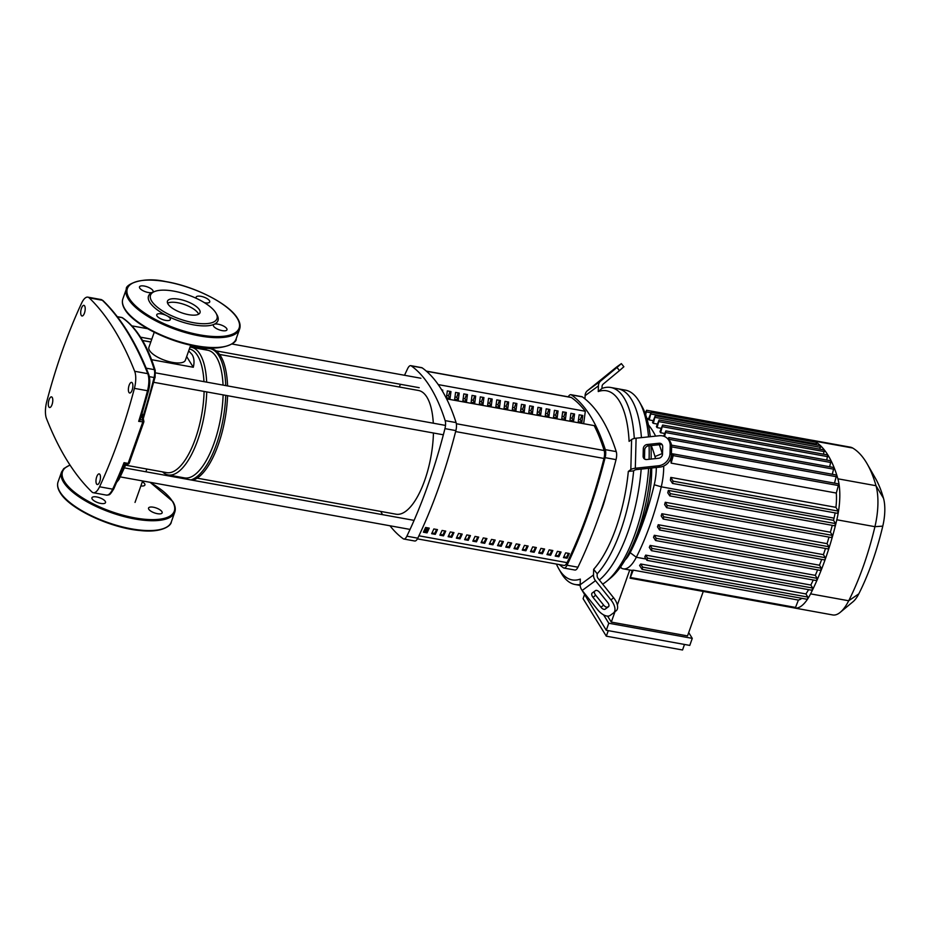 <?xml version="1.0" encoding="UTF-8"?>
<svg xmlns="http://www.w3.org/2000/svg" width="930" height="930" viewBox="0 0 930 930"><rect width="100%" height="100%" fill="white"/><g stroke="black" fill="none" stroke-linecap="round" stroke-linejoin="round"><path stroke-width="1.4" d="M563.289 411.932A258.273 98.836 -79.7 0 0 562.383 413.943M585.284 411.258A260.284 99.603 -79.7 0 0 571.346 397.517A8.01 3.069 -79.7 0 0 570.857 397.308L426.3 371.105M565.661 552.85L569.3 553.501A260.284 99.603 100.3 0 1 567.102 558.244L563.452 557.593A260.284 99.603 -79.7 0 0 565.661 552.85M563.812 556.838L566.533 557.337L567.102 558.244M566.533 557.337A258.273 98.836 -79.7 0 0 568.393 553.338M557.419 551.351L561.057 552.013A260.284 99.603 100.3 0 1 558.86 556.756L555.222 556.094A260.284 99.603 -79.7 0 0 557.419 551.351M555.57 555.35L558.291 555.838L558.86 556.756M558.291 555.838A258.273 98.836 -79.7 0 0 560.151 551.85M549.188 549.863L552.827 550.525A260.284 99.603 100.3 0 1 550.618 555.268L546.98 554.606A260.284 99.603 -79.7 0 0 549.188 549.863M547.328 553.85L550.049 554.35L550.618 555.268M550.049 554.35A258.273 98.836 -79.7 0 0 551.92 550.351M540.946 548.363L544.585 549.025A260.284 99.603 100.3 0 1 542.388 553.769L538.737 553.106A260.284 99.603 -79.7 0 0 540.946 548.363M539.098 552.362L541.818 552.85L542.388 553.769M541.818 552.85A258.273 98.836 -79.7 0 0 543.678 548.863M532.704 546.875L536.343 547.538A260.284 99.603 100.3 0 1 534.146 552.281L530.507 551.618A260.284 99.603 -79.7 0 0 532.704 546.875M530.856 550.862L533.576 551.362L534.146 552.281M533.576 551.362A258.273 98.836 -79.7 0 0 535.436 547.375M524.474 545.375L528.112 546.038A260.284 99.603 100.3 0 1 525.903 550.781L522.265 550.118A260.284 99.603 -79.7 0 0 524.474 545.375M522.614 549.374L525.334 549.863L525.903 550.781M525.334 549.863A258.273 98.836 -79.7 0 0 527.205 545.875M516.231 543.887L519.87 544.55A260.284 99.603 100.3 0 1 517.673 549.293L514.023 548.63A260.284 99.603 -79.7 0 0 516.231 543.887M514.383 547.886L517.103 548.375L517.673 549.293M517.103 548.375A258.273 98.836 -79.7 0 0 518.963 544.387M507.989 542.399L511.628 543.05A260.284 99.603 100.3 0 1 509.431 547.793L505.792 547.142A260.284 99.603 -79.7 0 0 507.989 542.399M506.141 546.387L508.861 546.887L509.431 547.793M508.861 546.887A258.273 98.836 -79.7 0 0 510.721 542.888M499.759 540.9L503.397 541.562A260.284 99.603 100.3 0 1 501.189 546.305L497.55 545.643A260.284 99.603 -79.7 0 0 499.759 540.9M497.899 544.899L500.619 545.387L501.189 546.305M500.619 545.387A258.273 98.836 -79.7 0 0 502.491 541.4M491.517 539.412L495.155 540.063A260.284 99.603 100.3 0 1 492.958 544.806L489.308 544.155A260.284 99.603 -79.7 0 0 491.517 539.412M489.668 543.399L492.389 543.899L492.958 544.806M492.389 543.899A258.273 98.836 -79.7 0 0 494.249 539.9M483.275 537.912L486.913 538.575A260.284 99.603 100.3 0 1 484.716 543.318L481.077 542.655A260.284 99.603 -79.7 0 0 483.275 537.912M481.426 541.911L484.146 542.399L484.716 543.318M484.146 542.399A258.273 98.836 -79.7 0 0 486.006 538.412M475.044 536.424L478.683 537.087A260.284 99.603 100.3 0 1 476.474 541.83L472.835 541.167A260.284 99.603 -79.7 0 0 475.044 536.424M473.184 540.411L475.904 540.911L476.474 541.83M475.904 540.911A258.273 98.836 -79.7 0 0 477.776 536.912M466.802 534.924L470.441 535.587A260.284 99.603 100.3 0 1 468.243 540.33L464.593 539.667A260.284 99.603 -79.7 0 0 466.802 534.924M464.954 538.923L467.674 539.412L468.243 540.33M467.674 539.412A258.273 98.836 -79.7 0 0 469.534 535.424M458.56 533.436L462.198 534.099A260.284 99.603 100.3 0 1 460.001 538.842L456.363 538.179A260.284 99.603 -79.7 0 0 458.56 533.436M456.711 537.424L459.432 537.924L460.001 538.842M459.432 537.924A258.273 98.836 -79.7 0 0 461.292 533.925M450.318 531.937L453.968 532.599A260.284 99.603 100.3 0 1 451.759 537.342L448.121 536.68A260.284 99.603 -79.7 0 0 450.318 531.937M448.469 535.936L451.19 536.424L451.759 537.342M451.19 536.424A258.273 98.836 -79.7 0 0 453.061 532.437M442.087 530.449L445.726 531.111A260.284 99.603 100.3 0 1 443.517 535.854L439.878 535.192A260.284 99.603 -79.7 0 0 442.087 530.449M440.239 534.448L442.959 534.936L443.517 535.854M442.959 534.936A258.273 98.836 -79.7 0 0 444.819 530.949M433.845 528.961L437.484 529.612A260.284 99.603 100.3 0 1 435.287 534.355L431.648 533.704A260.284 99.603 -79.7 0 0 433.845 528.961M431.997 532.948L434.717 533.436L435.287 534.355M434.717 533.436A258.273 98.836 -79.7 0 0 436.577 529.449M425.603 527.461L429.253 528.124A260.284 99.603 100.3 0 1 427.044 532.867L423.406 532.204A260.284 99.603 -79.7 0 0 425.603 527.461M423.755 531.46L426.475 531.948L427.044 532.867M426.475 531.948A258.273 98.836 -79.7 0 0 428.346 527.961M594.177 425.615L446.621 398.865L594.177 425.615A260.284 99.603 -79.7 0 1 604.175 450.527L456.339 423.731M550.537 550.107A258.273 98.836 -79.7 0 0 551.478 551.316M417.419 538.865L564.045 565.44A8.01 3.069 -79.7 0 0 567.068 562.65A260.284 99.603 -79.7 0 0 603.965 458.455A8.01 3.069 -79.7 0 0 604.175 450.527M96.546 483.96A5.406 2.069 100.3 0 1 96.418 477.788A5.406 2.069 100.3 0 1 99.184 473.893A5.406 2.069 100.3 0 1 99.905 474.463A5.406 2.069 100.3 0 1 100.033 480.636A5.406 2.069 100.3 0 1 97.266 484.53A5.406 2.069 100.3 0 1 96.546 483.96M128.956 392.437A5.406 2.069 100.3 0 1 128.828 386.264A5.406 2.069 100.3 0 1 131.595 382.37A5.406 2.069 100.3 0 1 132.316 382.939A5.406 2.069 100.3 0 1 132.432 389.112A5.406 2.069 100.3 0 1 129.665 393.006A5.406 2.069 100.3 0 1 128.956 392.437M48.86 406.945A5.406 2.069 100.3 0 1 48.744 400.772A5.406 2.069 100.3 0 1 51.51 396.877A5.406 2.069 100.3 0 1 52.22 397.447A5.406 2.069 100.3 0 1 52.347 403.62A5.406 2.069 100.3 0 1 49.581 407.514A5.406 2.069 100.3 0 1 48.86 406.945M81.27 315.421A5.406 2.069 100.3 0 1 81.154 309.248A5.406 2.069 100.3 0 1 83.921 305.354A5.406 2.069 100.3 0 1 84.63 305.924A5.406 2.069 100.3 0 1 84.758 312.096A5.406 2.069 100.3 0 1 81.991 315.991A5.406 2.069 100.3 0 1 81.27 315.421M138.675 421.36L140.151 419.907L148.533 390.728L147.521 390.74A283.197 108.368 100.3 0 1 138.675 421.36L143.79 421.906A1.604 1.453 167.1 0 0 143.836 421.151L143.836 421.151A1.604 1.453 167.1 0 0 142.778 420.104A1.604 0.616 100.3 0 1 142.755 422.104L128.131 463.407A1.604 0.616 100.3 0 1 127.445 464.151A1.604 0.616 100.3 0 1 127.236 463.977M143.79 421.906L129.247 462.977A1.604 0.698 -159.3 0 1 129.235 463.14A1.604 0.698 -159.3 0 1 128.131 463.407L124.05 462.663L124.608 463.512L124.05 462.663A283.197 108.368 100.3 0 1 112.67 489.157A16.019 6.126 100.3 0 1 106.45 495.12C109.554 494.609 109.228 496.213 113.785 488.855A1.604 0.837 -155 0 1 112.67 489.157L99.557 486.785A16.019 6.126 100.3 0 1 93.337 492.737A16.019 6.126 100.3 0 1 91.942 491.982A542.829 207.727 100.3 0 1 46.5 418.593A16.019 6.126 100.3 0 1 46.767 401.516A283.197 108.368 100.3 0 1 81.619 303.099A16.019 6.126 100.3 0 1 87.839 297.147A16.019 6.126 100.3 0 1 89.234 297.902A542.829 207.727 100.3 0 1 134.676 371.291A16.019 6.126 100.3 0 1 134.408 388.368A283.197 108.368 100.3 0 1 99.557 486.785M188.685 350.889L192.068 354.516C194.149 357.934 194.556 362.177 193.289 367.257L151.567 359.689M125.608 465.186L166.737 472.638A62.868 24.064 -79.7 0 0 204.1 391.437M203.972 381.649A62.868 24.064 -79.7 0 0 197.52 355.516A62.868 24.064 -79.7 0 0 189.371 348.959M162.541 471.87A64.868 24.819 -79.7 0 0 168.202 474.939A64.868 24.819 -79.7 0 0 206.739 391.914M206.669 382.137A64.868 24.819 -79.7 0 0 199.962 354.086A64.868 24.819 -79.7 0 0 191.347 347.274A64.868 24.819 -79.7 0 0 190.022 347.134M168.202 474.939L184.582 477.904A64.868 24.819 -79.7 0 0 223.119 394.878M223.061 385.101A64.868 24.819 -79.7 0 0 216.353 357.05A64.868 24.819 -79.7 0 0 207.727 350.25L191.347 347.274M180.292 477.125A66.867 25.587 -79.7 0 0 181.629 478.252M190.871 479.927A66.867 25.587 -79.7 0 0 225.746 395.355M225.746 385.59A66.867 25.587 -79.7 0 0 218.794 355.62A66.867 25.587 -79.7 0 0 209.901 348.611A66.867 25.587 -79.7 0 0 203.426 349.471M192.696 480.252A66.867 25.587 -79.7 0 0 227.571 395.692M227.571 385.915A66.867 25.587 -79.7 0 0 220.608 355.946A66.867 25.587 -79.7 0 0 211.726 348.936L209.901 348.611M190.708 345.181L185.384 360.212A19.344 6.987 -160.5 0 1 168.702 361.538A19.344 6.987 -160.5 0 1 149.579 350.564A19.344 6.987 -160.5 0 1 148.928 347.297L154.241 332.266M193.289 367.257L186.674 356.574M142.569 340.531L150.788 342.019M197.16 478.148L396.075 514.209A62.868 24.064 -79.7 0 0 433.438 432.996M433.299 423.208A62.868 24.064 -79.7 0 0 426.858 397.075A62.868 24.064 -79.7 0 0 418.5 390.484L219.585 354.435M426.882 527.694A4.801 1.837 100.3 0 1 426.428 529.414A4.801 1.837 100.3 0 1 425.975 530.46M425.428 531.402L425.8 531.088A3.999 1.535 -79.7 0 0 426.928 529.182A3.999 1.535 -79.7 0 0 427.312 527.775M425.184 531.716L426.359 527.601M424.243 530.414L425.94 530.716M599.885 513.639A48.046 18.391 -79.7 0 0 606.093 494.865M581.878 422.301L578.239 421.639L579.146 414.803L582.784 415.466L581.878 422.301L580.274 419.709L581.843 415.292M578.541 419.395L580.274 419.709M573.636 420.802L569.997 420.139L570.904 413.315L574.554 413.978L573.636 420.802L572.043 418.221L573.601 413.803M570.299 417.907L572.043 418.221M565.405 419.314L561.767 418.651L562.673 411.816L566.312 412.478L565.405 419.314L563.801 416.721L565.37 412.304M562.057 416.408L563.801 416.721M557.163 417.814L553.524 417.163L554.431 410.328L558.07 410.99L557.163 417.814L555.559 415.233L557.128 410.816M553.827 414.92L555.559 415.233M548.921 416.326L545.282 415.664L546.189 408.828L549.839 409.491L548.921 416.326L547.328 413.734L548.886 409.316M545.585 413.42L547.328 413.734M540.69 414.827L537.052 414.175L537.959 407.34L541.597 408.003L540.69 414.827L539.086 412.246L540.656 407.828M537.342 411.932L539.086 412.246M532.448 413.339L528.81 412.676L529.716 405.852L533.355 406.503L532.448 413.339L530.844 410.758L532.413 406.34M529.1 410.432L530.844 410.758M524.206 411.839L520.568 411.188L521.474 404.352L525.125 405.015L524.206 411.839L522.614 409.258L524.171 404.841M520.87 408.944L522.614 409.258M515.976 410.351L512.325 409.688L513.244 402.864L516.882 403.515L515.976 410.351L514.371 407.77L515.941 403.353M512.628 407.456L514.371 407.77M507.734 408.863L504.095 408.2L505.002 401.365L508.64 402.027L507.734 408.863L506.129 406.271L507.699 401.853M504.386 405.957L506.129 406.271M499.491 407.363L495.853 406.701L496.76 399.877L500.41 400.539L499.491 407.363L497.899 404.783L499.457 400.365M496.155 404.469L497.899 404.783M491.261 405.875L487.611 405.213L488.529 398.377L492.168 399.04L491.261 405.875L489.657 403.283L491.214 398.865M487.913 402.969L489.657 403.283M483.019 404.376L479.38 403.713L480.287 396.889L483.925 397.552L483.019 404.376L481.415 401.795L482.984 397.377M479.671 401.481L481.415 401.795M474.777 402.888L471.138 402.225L472.045 395.39L475.683 396.052L474.777 402.888L473.184 400.295L474.742 395.878M471.44 399.981L473.184 400.295M466.546 401.388L462.896 400.737L463.814 393.901L467.453 394.564L466.546 401.388L464.942 398.807L466.5 394.39M463.198 398.493L464.942 398.807M458.304 399.9L454.665 399.237L455.572 392.414L459.211 393.065L458.304 399.9L456.7 397.319L458.269 392.902M454.956 396.994L456.7 397.319M450.062 398.4L446.423 397.749L447.33 390.914L450.969 391.577L450.062 398.4L448.469 395.82L450.027 391.402M446.726 395.506L448.469 395.82M441.692 389.891L442.738 390.077L442.564 391.356M438.239 384.601L585.307 411.258L583.656 423.685M404.527 375.267A276.547 105.834 100.3 0 1 407.712 368.489A8.01 3.069 100.3 0 1 410.758 365.653A8.01 3.069 100.3 0 1 411.269 365.874A276.547 105.834 100.3 0 1 445.156 420.616A8.01 3.069 100.3 0 1 444.947 428.625A276.547 105.834 100.3 0 1 406.852 536.203A8.01 3.069 100.3 0 1 403.818 539.028A8.01 3.069 100.3 0 1 403.306 538.807A276.547 105.834 100.3 0 1 389.996 525.787M382.555 514.662A276.547 105.834 100.3 0 1 380.742 511.419M399.307 387.008A276.547 105.834 100.3 0 1 400.481 384.299M403.818 539.028L414.734 541.004A8.01 3.069 -79.7 0 0 417.779 538.179A276.547 105.834 -79.7 0 0 455.874 430.602A8.01 3.069 -79.7 0 0 456.072 422.592A276.547 105.834 -79.7 0 0 422.185 367.862A8.01 3.069 -79.7 0 0 421.674 367.641L410.758 365.653M568.242 396.831A8.01 3.069 100.3 0 1 570.927 394.692A8.01 3.069 100.3 0 1 571.439 394.913A276.547 105.834 100.3 0 1 605.325 449.643A8.01 3.069 100.3 0 1 605.116 457.653A276.547 105.834 100.3 0 1 567.021 565.231A8.01 3.069 100.3 0 1 563.987 568.067A8.01 3.069 100.3 0 1 563.475 567.835A276.547 105.834 100.3 0 1 559.349 564.591M563.987 568.067L574.903 570.044A8.01 3.069 -79.7 0 0 577.949 567.207L567.021 565.231M571.439 394.913L582.354 396.889A8.01 3.069 -79.7 0 0 581.843 396.668L570.927 394.692M582.354 396.889A276.547 105.834 100.3 0 1 616.241 451.62L605.325 449.643M605.116 457.653L616.044 459.629A8.01 3.069 -79.7 0 0 616.241 451.62M616.044 459.629A276.547 105.834 100.3 0 1 577.949 567.207M593.503 574.973L593.654 569.311L597.2 573.787L597.141 575.635A3.999 3.429 53.7 0 0 598.141 578.483L613.602 597.758L610.963 599.943L595.502 580.669A8.01 6.859 -126.3 0 1 593.503 574.973L580.181 584.761L580.332 579.099A96.104 36.782 100.3 0 1 558.709 568.683L561.069 572.822A100.103 38.304 -79.7 0 0 561.767 573.996A100.103 38.304 -79.7 0 0 575.077 584.493A100.103 38.304 -79.7 0 0 580.192 584.54M634.295 438.483A100.103 38.304 -79.7 0 0 624.1 397.994A100.103 38.304 -79.7 0 0 610.789 387.485A100.103 38.304 -79.7 0 0 602.001 388.426L598.257 391.565L598.409 385.904A8.01 6.859 -126.3 0 1 600.675 380.986L616.985 367.478L619.496 370.593L603.186 384.102A3.999 3.429 53.7 0 0 602.047 386.566L602.001 388.426M631.377 399.307A100.103 38.304 -79.7 0 0 618.066 388.81A100.103 38.304 100.3 0 1 631.377 399.307A100.103 38.304 100.3 0 1 641.433 437.623A100.103 38.304 -79.7 0 0 631.377 399.307M600.966 380.277L615.114 368.64L600.966 380.277M643.118 456.177L643.304 448.667A3.999 3.511 133.6 0 1 647.152 444.505L659.056 443.25A3.999 3.511 133.6 0 1 662.706 446.609L662.52 454.119A3.999 3.511 133.6 0 1 658.661 458.269L646.769 459.536A3.999 3.511 133.6 0 1 643.118 456.177L644.513 457.502A3.999 3.511 -46.4 0 0 644.909 459.234M662.311 444.877A3.999 3.511 -46.4 0 0 660.451 444.575L648.547 445.842A3.999 3.511 -46.4 0 0 644.699 449.992L644.513 457.502M616.985 367.478L621.356 363.618L616.59 367.025L587.353 390.763A8.01 6.859 53.7 0 0 585.086 395.692L584.993 398.9M619.496 370.593L623.867 366.746L621.356 363.618M633.644 470.847L628.32 471.429L630.831 469.58A8.01 2.767 1.5 0 1 635.318 468.243L658.475 465.779L659.87 467.116L636.713 469.569A3.999 1.383 -178.5 0 0 634.469 470.243L633.644 470.847A100.103 38.304 -79.7 0 1 597.2 573.787M659.87 467.116A12.009 10.532 -46.4 0 0 671.413 454.654L671.611 447.144A12.009 10.532 -46.4 0 0 668.647 439.634L667.252 438.309A12.009 10.532 133.6 0 0 659.254 435.74L636.097 438.193A8.01 2.767 -178.5 0 0 631.61 439.541L629.099 441.378A96.104 36.782 100.3 0 0 598.257 391.565M671.413 454.654L670.019 453.317A12.009 10.532 133.6 0 1 658.475 465.779M670.019 453.317L670.216 445.807L671.611 447.144M667.252 438.309A12.009 10.532 133.6 0 1 670.216 445.807M558.709 568.683A96.104 36.782 100.3 0 1 556.407 564.057M628.32 471.429A96.104 36.782 100.3 0 1 593.654 569.311M592.189 593.026L595.514 590.585A3.999 2.069 50.4 0 1 599.687 592.491L607.627 602.384A3.999 2.069 50.4 0 1 608.522 606.697A3.999 2.069 50.4 0 1 608.476 606.732L605.139 609.173A3.999 2.069 50.4 0 1 600.966 607.278L593.026 597.374A3.999 2.069 50.4 0 1 592.131 593.073A3.999 2.069 50.4 0 1 592.189 593.026M594.433 591.387A3.999 2.069 -129.6 0 0 595.665 595.188L603.617 605.093A3.999 2.069 -129.6 0 0 607.778 606.988L608.871 606.197M580.181 584.761A8.01 6.859 53.7 0 0 582.18 590.457L597.641 609.72A12.009 6.196 50.4 0 0 610.15 615.428L613.486 612.975A12.009 6.196 50.4 0 0 613.626 612.858A12.009 6.196 50.4 0 0 610.963 599.943M613.765 612.742L616.125 610.789A12.009 6.196 -129.6 0 0 616.276 610.673A12.009 6.196 -129.6 0 0 613.602 597.758M599.35 579.983A100.103 38.304 -79.7 0 0 641.188 469.092A100.103 38.304 100.3 0 1 599.35 579.983M610.789 387.485L625.344 390.123A100.103 38.304 100.3 0 1 638.654 400.632A100.103 38.304 100.3 0 1 639.363 401.807A100.103 38.304 100.3 0 1 648.536 436.868M649.082 445.784A100.103 38.304 100.3 0 1 649.094 459.281M648.629 468.302A100.103 38.304 100.3 0 1 606.86 581.122A100.103 38.304 100.3 0 1 602.675 584.121M606.86 581.122L610.522 578.076A96.104 36.782 -79.7 0 0 650.744 468.081M651.128 459.071A96.104 36.782 -79.7 0 0 650.954 445.586M650.256 436.693A96.104 36.782 -79.7 0 0 641.723 405.945L639.363 401.807M688.7 632.598L692.269 638.364L689.781 645.408L606.267 630.273L608.766 623.228L603.582 614.858M606.267 630.273L581.029 588.62M692.269 638.364L608.766 623.228M607.592 616.113L611.301 622.1L687.526 635.911L703.266 591.445M584.4 594.956L583.087 598.676L606.313 636.178L608.278 630.633M611.301 622.1L614.951 611.766M617.357 604.988L629.738 570.009M684.503 644.444L682.539 649.989L606.313 636.178M620.24 567.381A155.136 59.369 -79.7 0 0 621.473 568.16A35.642 13.636 -79.7 0 0 623.286 568.846A35.642 13.636 -79.7 0 0 636.318 557.268A155.136 59.369 -79.7 0 0 661.265 486.82A35.642 13.636 -79.7 0 0 663.706 466.035M656.301 467.488A30.051 11.497 100.3 0 1 654.232 484.751A149.544 57.23 100.3 0 1 630.18 552.664A30.051 11.497 100.3 0 1 625.111 559.953M651.221 445.563A149.544 57.23 100.3 0 1 654.964 456.549A30.051 11.497 100.3 0 1 655.464 458.606M662.462 454.654A35.642 13.636 -79.7 0 0 662.125 453.363A155.136 59.369 -79.7 0 0 659.312 444.703M655.615 436.124A155.136 59.369 -79.7 0 0 648.408 424.882M673.506 454.014L671.437 453.642M664.636 433.461L660.625 432.741A155.136 59.369 -79.7 0 0 659.963 431.66L662.625 425.033L660.625 432.741M661.137 428.335L657.115 427.614A155.136 59.369 -79.7 0 0 656.394 426.707L659.091 419.965L657.115 427.614M657.324 424.068L653.313 423.336A155.136 59.369 -79.7 0 0 652.523 422.604L655.278 415.733L653.313 423.336M653.209 420.674L649.187 419.942A155.136 59.369 -79.7 0 0 648.35 419.384L651.163 412.327L649.187 419.942M835.117 512.895A35.642 13.636 100.3 0 1 834.036 518.138A155.136 59.369 100.3 0 1 833.513 520.335L835.535 523.59L834.78 525.706M670.774 477.416L673.111 481.182L672.518 483.426L670.414 480.159A35.642 13.636 -79.7 0 0 670.774 477.416L835.931 507.35L838.267 511.116L837.512 513.232M836.303 493.051L671.146 463.117L673.646 453.991L838.802 483.925L836.303 493.051A35.642 13.636 100.3 0 1 835.931 507.35M671.146 463.117A35.642 13.636 -79.7 0 0 670.925 460.792L673.646 453.991M812.704 588.051L647.547 558.116L646.955 560.36L644.781 556.965A155.136 59.369 -79.7 0 0 645.687 555.117L810.844 585.051L812.704 588.051L811.96 590.166M813.239 579.995A155.136 59.369 100.3 0 1 810.844 585.051M817.156 578.355L652 548.421L651.419 550.665L649.291 547.363A155.136 59.369 -79.7 0 0 650.151 545.422L815.308 575.356L817.156 578.355L816.412 580.471M817.61 569.904A155.136 59.369 100.3 0 1 815.308 575.356M821.353 568.242L656.196 538.307L655.604 540.539L653.523 537.319A155.136 59.369 -79.7 0 0 654.325 535.296L819.481 565.231L821.353 568.242L820.597 570.357M821.69 559.395A155.136 59.369 100.3 0 1 819.481 565.231M825.282 557.698L660.126 527.763L659.533 530.007L657.487 526.833A155.136 59.369 -79.7 0 0 658.242 524.718L823.399 554.652L825.282 557.698L825.236 559.302A163.145 62.426 100.3 0 1 821.283 569.916A163.145 62.426 100.3 0 1 817.052 580.111A163.145 62.426 100.3 0 1 812.564 589.876A163.145 62.426 100.3 0 1 810.588 593.863A43.652 16.705 100.3 0 1 807.6 599.06L807.077 599.176M825.491 548.468A155.136 59.369 100.3 0 1 823.399 554.652M661.881 513.72L663.799 516.813L663.218 519.056L661.184 515.918A155.136 59.369 -79.7 0 0 661.881 513.72L827.037 543.655L828.956 546.759L828.212 548.863M829.014 537.122A155.136 59.369 100.3 0 1 827.037 543.655M665.264 502.281L667.217 505.455L666.636 507.687L664.613 504.56A155.136 59.369 -79.7 0 0 665.264 502.281L830.409 532.216L832.373 535.389L831.629 537.494M832.257 525.345A155.136 59.369 100.3 0 1 830.409 532.216M668.356 490.389L670.379 493.656L669.786 495.899L667.763 492.772A155.136 59.369 -79.7 0 0 668.356 490.389L833.513 520.335M632.144 570.299A35.642 13.636 -79.7 0 0 633.249 570.137L798.405 600.071L795.255 608.115L630.075 578.181L632.144 570.299M801.811 598.327A35.642 13.636 100.3 0 1 798.405 600.071M807.833 597.072L642.677 567.137L642.084 569.369L639.596 565.475A35.642 13.636 -79.7 0 0 640.735 563.999L805.892 593.933L807.833 597.072L807.6 599.06A43.652 16.705 100.3 0 1 795.255 608.115A43.652 16.705 100.3 0 1 794.639 608.034A43.652 16.705 100.3 0 1 794.046 607.906M808.542 589.643A35.642 13.636 100.3 0 1 805.892 593.933M651.14 458.281A62.543 23.936 100.3 0 1 651.221 459.06M651.674 467.988A62.543 23.936 100.3 0 1 637.713 532.379M671.611 446.772L671.472 445.133L836.628 475.056L834.489 483.147M664.601 436.542L665.868 430.904L663.671 436.182M665.868 430.904L831.025 460.838L829.653 466.744M668.775 439.762L668.821 437.588L667.996 439.018M668.821 437.588L833.966 467.534L832.304 474.277M662.625 425.033L827.781 454.968L826.7 460.059M659.091 419.965L824.387 449.992A163.145 62.426 100.3 0 1 827.944 455.096A163.145 62.426 100.3 0 1 831.199 461.001A163.145 62.426 100.3 0 1 834.175 467.744A163.145 62.426 100.3 0 1 836.849 475.335A163.145 62.426 100.3 0 1 837.884 478.799A43.652 16.705 100.3 0 1 839.069 484.379A43.652 16.705 100.3 0 1 838.349 512.209A43.652 16.705 100.3 0 1 836.826 519.777A163.145 62.426 100.3 0 1 835.57 524.927A163.145 62.426 100.3 0 1 832.385 536.819A163.145 62.426 100.3 0 1 828.944 548.27A163.145 62.426 100.3 0 1 825.236 559.302L824.538 559.814M647.547 558.116L645.687 555.117M642.677 567.137L640.735 563.999M656.196 538.307L654.325 535.296M652 548.421L650.151 545.422M660.126 527.763L658.242 524.718M633.249 570.137L630.075 578.181M655.278 415.733L820.434 445.668L819.935 449.12M651.163 412.327L816.389 442.296A163.145 62.426 100.3 0 1 820.539 445.714A163.145 62.426 100.3 0 1 824.387 449.992L823.469 454.177M645.153 413.373L646.571 410.258L645.676 414.85M867.19 463.919A163.145 62.426 100.3 0 1 876.002 485.716A43.652 16.705 100.3 0 1 874.932 526.682A163.145 62.426 100.3 0 1 848.706 600.768A43.652 16.705 100.3 0 1 840.255 612.324L853.054 601.71A29.667 11.358 -79.7 0 0 858.797 593.863A149.16 57.079 -79.7 0 0 882.779 526.124A29.667 11.358 -79.7 0 0 883.5 498.271A149.16 57.079 -79.7 0 0 875.456 478.346L867.19 463.919A163.145 62.426 100.3 0 0 852.659 448.016A43.652 16.705 100.3 0 0 850.438 447.179L812.332 440.274A43.652 16.705 100.3 0 0 811.727 440.192L811.96 441.471M812.332 440.274A43.652 16.705 100.3 0 1 814.552 441.111A163.145 62.426 100.3 0 1 816.389 442.296L816.121 444.877M840.255 612.324A43.652 16.705 100.3 0 1 832.745 614.951L794.639 608.034M198.636 314.189A17.263 6.231 19.5 0 0 177.711 302.738A17.263 6.231 19.5 0 0 167.586 303.203M178.955 299.216A17.263 6.231 19.5 0 0 167.47 301.169A17.263 6.231 19.5 0 0 188.511 314.654A17.263 6.231 19.5 0 0 200.008 312.701A17.263 6.231 19.5 0 0 178.955 299.216M153.892 291.822A36.84 13.299 19.5 0 0 152.939 292.148A36.84 13.299 19.5 0 0 152.346 292.404A7.208 2.604 19.5 0 0 153.09 291.683A7.208 2.604 19.5 0 0 144.301 286.056A7.208 2.604 19.5 0 0 139.5 286.87A7.208 2.604 19.5 0 0 148.289 292.508A7.208 2.604 19.5 0 0 152.346 292.404A36.84 13.299 19.5 0 0 166.772 315.7A7.208 2.604 19.5 0 0 156.752 314.735A7.208 2.604 19.5 0 0 156.996 315.956A7.208 2.604 19.5 0 0 164.122 320.048A7.208 2.604 19.5 0 0 170.341 319.548A7.208 2.604 19.5 0 0 170.097 318.327A7.208 2.604 19.5 0 0 166.772 315.7A36.84 13.299 19.5 0 0 193.44 324.826A36.84 13.299 19.5 0 0 214.132 324.291A36.84 13.299 19.5 0 0 216.969 314.828L216.004 313.143A35.235 12.718 19.5 0 0 173.98 291.171A35.235 12.718 19.5 0 0 154.752 291.45A35.235 12.718 19.5 0 0 157.507 307.307A35.235 12.718 19.5 0 0 193.498 322.698A35.235 12.718 19.5 0 0 216.004 313.143M214.132 324.291A7.208 2.604 19.5 0 0 213.377 325A7.208 2.604 19.5 0 0 222.165 330.627A7.208 2.604 19.5 0 0 226.967 329.813A7.208 2.604 19.5 0 0 218.178 324.186A7.208 2.604 19.5 0 0 214.132 324.291M204.402 302.669A7.208 2.604 19.5 0 0 209.715 301.948A7.208 2.604 19.5 0 0 209.483 300.727A7.208 2.604 19.5 0 0 202.345 296.635A7.208 2.604 19.5 0 0 196.125 297.135A7.208 2.604 19.5 0 0 196.369 298.356A7.208 2.604 19.5 0 0 196.381 298.379M105.276 501.375A7.208 2.604 -160.5 0 1 105.52 502.595A7.208 2.604 -160.5 0 1 99.301 503.095A7.208 2.604 -160.5 0 1 92.175 499.003A7.208 2.604 -160.5 0 1 91.931 497.783A7.208 2.604 -160.5 0 1 98.15 497.283A7.208 2.604 -160.5 0 1 105.276 501.375M153.357 507.222A7.208 2.604 -160.5 0 1 162.145 512.86A7.208 2.604 -160.5 0 1 157.356 513.674A7.208 2.604 -160.5 0 1 148.556 508.047A7.208 2.604 -160.5 0 1 153.357 507.222M142.36 481.728A7.208 2.604 -160.5 0 1 144.662 483.774A7.208 2.604 -160.5 0 1 144.894 484.995A7.208 2.604 -160.5 0 1 140.872 485.937M426.475 371.256L571.346 397.517M567.068 562.65L418.907 535.796M455.619 431.567L603.965 458.455M148.44 390.588L148.533 390.728C150.149 384.23 150.207 378.777 148.707 374.36A1.604 1.256 158.5 0 0 147.777 373.662A16.019 6.126 100.3 0 1 147.521 390.74L134.408 388.368M87.839 297.147L100.94 299.518L103.032 300.623A1.604 1.43 134 0 0 102.347 300.274A542.829 207.727 100.3 0 1 147.777 373.662L134.676 371.291M100.94 299.518A16.019 6.126 100.3 0 1 102.347 300.274L89.234 297.902M113.785 488.448A1.604 0.837 -155 0 1 113.785 488.855L124.655 463.64L127.445 464.151A1.604 1.604 0 0 0 129.235 463.14L143.801 422.011A1.604 1.604 0 0 0 143.836 421.151L142.092 413.548M117.378 316.805L122.097 317.653A250.763 95.964 100.3 0 1 154.287 369.64L146.196 368.175M117.273 316.665L121.621 317.456A8.01 3.069 100.3 0 1 122.097 317.653A1.604 1.465 124.1 0 1 122.621 317.862C136.489 327.476 147.359 344.983 155.229 370.373L155.089 377.534L154.078 377.522A250.763 95.964 100.3 0 1 142.86 416.919M149.37 376.662L154.078 377.522A8.01 3.069 100.3 0 0 154.287 369.64A1.604 1.186 -17.2 0 1 155.229 370.373M141.627 415.094L142.778 420.104L140.232 419.639M119.04 478.927A1.604 0.884 -154 0 1 119.028 479.369A1.604 0.884 -154 0 1 117.924 479.694M154.996 377.406L143.278 418.733M125.259 463.756A250.763 95.964 100.3 0 1 118.168 479.136M417.779 538.179L406.852 536.203M411.269 365.874L422.185 367.862M456.072 422.592L445.156 420.616M444.947 428.625L455.874 430.602M644.699 449.992L643.304 448.667M648.547 445.842L647.152 444.505M660.451 444.575L659.056 443.25M600.675 380.986L587.353 390.763M585.086 395.692L598.409 385.904M635.318 468.243L636.097 438.193M631.61 439.541L630.831 469.58M607.778 606.988L605.139 609.173M603.617 605.093L600.966 607.278M595.665 595.188L593.026 597.374M582.18 590.457L595.502 580.669M646.059 559.035L636.318 557.268L630.18 552.664M620.659 566.812L621.473 568.16M834.036 518.138L661.265 486.82L654.232 484.751M662.532 453.433L654.964 456.549M672.867 455.305L671.402 455.049M648.454 419.07L646.908 418.779M836.744 476.776L671.611 446.853M838.918 485.646L673.773 455.712M831.141 462.559L665.985 432.624M834.094 469.243L668.937 439.309M827.898 456.688L662.741 426.754M835.535 523.59L670.379 493.656M838.267 511.116L673.111 481.182M828.956 546.759L663.799 516.813M832.373 535.389L667.217 505.455M795.778 607.476L630.621 577.542M820.551 447.377L655.394 417.442M824.375 451.62L659.219 421.685M650.733 412.711L646.699 411.978M816.435 443.982L651.279 414.048M858.797 593.863L848.706 600.768L810.588 593.863M882.779 526.124L874.932 526.682L836.826 519.777M837.884 478.799L876.002 485.716L883.5 498.271M852.659 448.016L814.552 441.111M125.376 309.841A59.264 21.39 19.5 0 0 195.66 346.111M126.364 288.998L122.876 298.856A60.066 21.681 19.5 0 0 124.899 309.004A60.066 21.681 19.5 0 0 196.125 345.774A60.066 21.681 19.5 0 0 236.115 338.95L239.603 329.092C240.672 325.884 239.987 322.315 237.545 318.386C229.199 303.866 194.696 286.289 165.761 281.581C141.5 276.117 124.957 284.975 126.364 288.998A60.066 21.681 19.5 0 0 128.387 299.146A60.066 21.681 19.5 0 0 199.625 335.916A60.066 21.681 19.5 0 0 239.603 329.092M199.648 334.847A59.264 21.39 19.5 0 0 237.115 318.106A59.264 21.39 19.5 0 0 166.819 281.837A59.264 21.39 19.5 0 0 129.363 298.577A59.264 21.39 19.5 0 0 199.648 334.847M70.087 465.186A59.264 21.39 19.5 0 0 64.542 481.624A59.264 21.39 19.5 0 0 134.827 517.894A59.264 21.39 19.5 0 0 172.294 501.154A59.264 21.39 19.5 0 0 149.904 482.263M69.971 464.988L63.775 468.592L61.543 472.045A60.066 21.681 19.5 0 0 63.566 482.193A60.066 21.681 19.5 0 0 134.804 518.963A60.066 21.681 19.5 0 0 174.782 512.139C175.851 508.931 175.166 505.362 172.724 501.433L150.102 482.298M171.294 521.997C171.271 525.508 162.204 532.983 140.442 530.577C110.589 528.159 69.192 508.722 60.125 492.609C57.672 488.68 56.986 485.111 58.055 481.903A60.066 21.681 19.5 0 0 60.078 492.051A60.066 21.681 19.5 0 0 131.304 528.81A60.066 21.681 19.5 0 0 171.294 521.997L174.782 512.139M60.555 492.888A59.264 21.39 19.5 0 0 130.839 529.158M103.032 300.623C120.912 317.944 136.14 342.531 148.707 374.36M93.337 492.737L106.45 495.12M121.621 317.456L122.621 317.862M126.166 463.919L119.028 479.369L116.889 482.019M146.847 469.034L145.882 471.766M142.627 480.95L135.024 502.421M150.811 341.961L142.534 340.461M414.094 520.382L124.411 467.883M410.049 529.414L120.226 476.892M419.198 387.694L216.144 350.889M205.077 348.89L190.348 346.216M151.788 339.229L140.535 337.183M420.906 378.243L231.919 343.984M147.556 328.697L131.839 325.849M445.493 425.417L155.612 372.884M443.354 434.798L153.88 382.335M616.276 610.673L613.626 612.858M580.192 585.423L575.077 584.493M632.098 570.439L623.286 568.846M646.955 560.36L812.111 590.294M642.084 569.369L807.24 599.304M655.604 540.539L820.76 570.474M651.419 550.665L816.575 580.599M824.689 559.941L659.533 530.007M834.942 525.834L669.786 495.899M837.674 513.36L672.518 483.426M828.374 548.991L663.218 519.056M831.792 537.621L666.636 507.687M811.727 440.192L646.571 410.258M648.582 418.733L646.803 418.407M122.876 298.856C121.807 302.064 122.493 305.633 124.946 309.562C133.292 324.082 167.795 341.659 196.73 346.367C220.98 351.831 237.522 342.972 236.115 338.95M154.752 291.45L152.939 292.148M58.055 481.903L61.543 472.045"/></g></svg>
